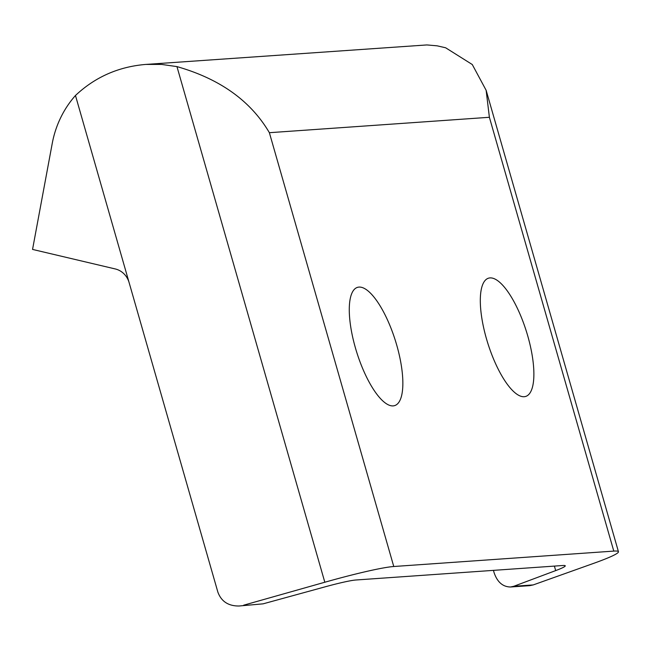 <?xml version="1.0" encoding="UTF-8"?>
<svg xmlns="http://www.w3.org/2000/svg" width="651" height="651" viewBox="0 0 651 651"><rect width="100%" height="100%" fill="white"/><g stroke="black" fill="none" stroke-linecap="round" stroke-linejoin="round"><path stroke-width="0.98" d="M145.808 64.425L426.869 44.935L437.147 45.83L445.642 47.783L472.276 64.53L486.134 90.294L489.389 117.286L613.787 551.096A78.698 5.778 164 0 1 618.45 551.722A78.698 5.778 164 0 1 593.492 563.416L533.21 584.923L513.777 586.282L555.694 570.593A39.345 2.889 164 0 0 565.255 565.809A39.345 2.889 164 0 0 562.92 565.499L355.902 580A39.345 2.889 164 0 0 325.549 586.714L263.077 603.843L239.031 606.008C228.355 606.081 221.299 601.451 217.865 592.109L75.467 95.494C95.087 77.046 118.539 66.695 145.808 64.425L161.513 64.416L176.958 66.605C219.9 78.861 250.708 100.889 269.376 132.698L393.765 566.508A78.698 5.778 164 0 0 324.816 582.238L243.645 605.202M239.031 606.008L263.077 603.843M493.434 570.366L494.117 572.758C497.34 582.116 502.808 586.86 510.514 586.999L529.759 585.648L533.21 584.923M513.777 586.282L510.514 586.999M75.467 95.494A98.374 92.727 86 0 0 52.235 143.448L32.55 249.423L115.251 268.944A19.676 18.545 86 0 1 129.11 282.567M613.787 551.096L393.765 566.508M524.128 396.719A61.975 20.181 -107.5 0 1 487.135 341.059A61.975 20.181 -107.5 0 1 488.502 278.189A61.975 20.181 -107.5 0 1 526.342 331.253A61.975 20.181 -107.5 0 1 525.683 396.435A61.975 20.181 -107.5 0 1 524.128 396.719M393.098 405.899A61.975 20.181 -107.5 0 1 356.105 350.238A61.975 20.181 -107.5 0 1 357.48 287.368A61.975 20.181 -107.5 0 1 395.32 340.432A61.975 20.181 -107.5 0 1 394.652 405.606A61.975 20.181 -107.5 0 1 393.098 405.899M554.4 566.093L555.694 570.593M176.958 66.605L324.816 582.238M489.389 117.286L269.376 132.698M618.45 551.722L486.142 90.294"/></g></svg>

